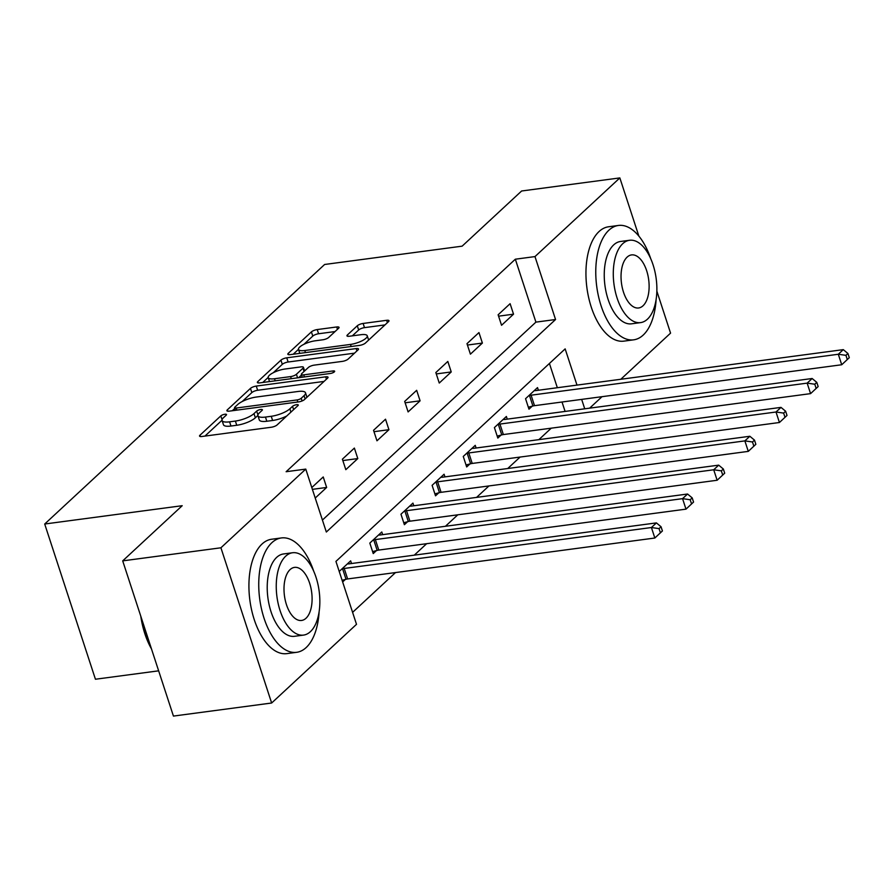 <?xml version="1.0" encoding="UTF-8"?>
<svg xmlns="http://www.w3.org/2000/svg" width="894" height="894" viewBox="0 0 894 894"><rect width="100%" height="100%" fill="white"/><g stroke="black" fill="none" stroke-linecap="round" stroke-linejoin="round"><path stroke-width="1.34" d="M224.886 414.257A3.174 0.928 -18.1 0 0 220.818 415.889L199.999 435.188A4.526 1.33 -18.1 0 0 199.552 436.082A4.526 1.33 -18.1 0 0 201.899 436.495L271.307 427.243A4.526 1.33 -18.1 0 0 277.118 424.918L297.948 405.608A3.174 0.928 -18.1 0 0 298.261 404.982A3.174 0.928 -18.1 0 0 296.618 404.703A3.174 0.928 -18.1 0 0 292.539 406.334L289.846 408.826A14.494 4.235 -18.1 0 1 271.24 416.291L265.451 417.062A14.494 4.235 -18.1 0 1 257.941 415.744A14.494 4.235 -18.1 0 1 259.383 412.883L262.076 410.391A3.174 0.928 -18.1 0 0 262.4 409.765A3.174 0.928 -18.1 0 0 260.757 409.474A3.174 0.928 -18.1 0 0 256.679 411.106L253.985 413.609A14.494 4.235 -18.1 0 1 235.379 421.063L229.59 421.834A14.494 4.235 -18.1 0 1 222.081 420.526A14.494 4.235 -18.1 0 1 223.522 417.666L226.216 415.162A3.174 0.928 -18.1 0 0 226.528 414.537A3.174 0.928 -18.1 0 0 224.886 414.257M338.602 328.266A4.526 1.33 -18.1 0 0 339.049 327.372A4.526 1.33 -18.1 0 0 336.703 326.969L317.225 329.562A4.526 1.33 -18.1 0 0 311.414 331.886L288.281 353.331A4.526 1.33 -18.1 0 0 287.834 354.225A4.526 1.33 -18.1 0 0 290.181 354.639L359.589 345.386A4.526 1.33 -18.1 0 0 365.411 343.061L388.532 321.616A4.526 1.33 -18.1 0 0 388.991 320.722A4.526 1.33 -18.1 0 0 386.644 320.309L363.12 323.449A4.526 1.33 -18.1 0 0 357.298 325.774L347.408 334.948A4.526 1.33 -18.1 0 0 346.95 335.842A4.526 1.33 -18.1 0 0 349.297 336.256L360.964 334.702A12.114 3.542 -18.1 0 1 367.244 335.798A12.114 3.542 -18.1 0 1 362.238 340.703A12.114 3.542 -18.1 0 1 350.482 344.425L304.787 350.515A12.114 3.542 -18.1 0 1 298.507 349.42A12.114 3.542 -18.1 0 1 303.513 344.514A12.114 3.542 -18.1 0 1 315.269 340.793L322.89 339.776A4.526 1.33 -18.1 0 0 328.701 337.44L338.602 328.266M576.988 385.113L565.153 348.883L335.932 561.398L356.505 624.325L271.642 703.008L173.436 716.083L122.701 560.873L182.197 505.702L44.7 524.018L324.623 264.479L462.131 246.163L521.627 190.992L619.844 177.917L638.864 236.105M122.701 560.873L220.919 547.787L305.77 469.104L326.332 532.031L555.554 319.516L534.981 256.589L619.844 177.917M322.421 520.062L535.908 322.131L515.335 259.204L286.125 471.719L305.77 469.104M515.335 259.204L534.981 256.589M256.276 386.074A4.526 1.33 -18.1 0 0 250.465 388.398L227.333 409.843A4.526 1.33 -18.1 0 0 226.886 410.737A4.526 1.33 -18.1 0 0 229.233 411.151L298.641 401.898A4.526 1.33 -18.1 0 0 304.463 399.573L327.584 378.128A4.526 1.33 -18.1 0 0 328.031 377.234A4.526 1.33 -18.1 0 0 325.684 376.821L256.276 386.074L257.651 390.265A4.526 1.33 -18.1 0 0 251.829 392.6L242.207 401.529M257.807 381.593L280.94 360.148A4.526 1.33 -18.1 0 1 286.75 357.812L356.158 348.571A4.526 1.33 -18.1 0 1 358.505 348.973A4.526 1.33 -18.1 0 1 358.058 349.867L348.168 359.053A4.526 1.33 -18.1 0 1 342.346 361.377L314.196 365.132A4.526 1.33 -18.1 0 0 308.385 367.456L301.814 373.547A4.526 1.33 -18.1 0 0 301.367 374.441A4.526 1.33 -18.1 0 0 303.714 374.854L333.015 370.943A3.174 0.928 -18.1 0 1 334.658 371.233A3.174 0.928 -18.1 0 1 333.35 372.519A3.174 0.928 -18.1 0 1 330.277 373.491L259.707 382.889A4.526 1.33 -18.1 0 1 257.36 382.487A4.526 1.33 -18.1 0 1 257.807 381.593L258.254 382.934M44.7 524.018L95.434 679.239L158.64 670.824M315.224 498.036L326.645 487.453L323.226 476.96L311.794 487.554M345.822 469.674L357.801 458.566L354.37 448.084L342.391 459.192L345.822 469.674M376.966 440.798L388.946 429.69L385.515 419.208L373.536 430.316L376.966 440.798M408.111 411.922L420.091 400.814L416.66 390.32L404.68 401.428L408.111 411.922M439.256 383.045L451.235 371.938L447.816 361.444L435.836 372.552L439.256 383.045M470.412 354.158L482.391 343.061L478.961 332.568L466.981 343.676L470.412 354.158M501.556 325.282L513.536 314.174L510.105 303.692L498.126 314.8L501.556 325.282M352.594 612.356L395.506 572.573M414.28 555.163L426.65 543.686M445.424 526.287L457.795 514.81M476.58 497.399L488.951 485.934M507.725 468.523L520.096 457.057M538.87 439.647L551.24 428.181M565.097 411.419L562.013 402.009M557.342 387.728L549.419 363.467M342.648 581.949L345.33 579.468M351.51 563.522L350.649 560.862L339.217 571.456M382.666 534.646L381.794 531.986L369.814 543.094L373.245 553.576L376.475 550.581M413.81 505.769L412.939 503.11L400.959 514.218L404.39 524.7L407.619 521.705M444.955 476.882L444.083 474.233L432.104 485.33L435.534 495.824L438.764 492.829M476.1 448.006L475.239 445.346L463.26 456.454L466.679 466.947L469.92 463.952M507.256 419.13L506.384 416.47L494.404 427.578L497.835 438.071L501.065 435.065M538.4 390.253L537.529 387.594L525.549 398.702L528.98 409.184L532.209 406.189M271.642 703.008L220.919 547.787M656.855 291.142L670.567 333.127L620.805 379.268M602.031 396.679L589.66 408.145M584.732 408.804L581.659 399.394M535.908 322.131L555.554 319.516M326.645 487.453L312.386 489.353M357.801 458.566L342.838 460.566M388.946 429.69L373.983 431.69M420.091 400.814L405.138 402.803M451.235 371.938L436.283 373.927M482.391 343.061L467.428 345.05M513.536 314.174L498.573 316.174M222.081 420.526L223.455 424.717A14.494 4.235 -18.1 0 0 230.965 426.036L229.59 421.834M257.885 415.453L255.36 417.8A14.494 4.235 -18.1 0 1 236.742 425.265L230.965 426.036M257.941 415.744L259.316 419.945A14.494 4.235 -18.1 0 0 266.825 421.253L265.451 417.062M286.75 415.989A14.494 4.235 -18.1 0 1 272.614 420.482L266.825 421.253M222.025 420.236L204.927 436.093M324.03 381.425L257.651 390.265M234.787 408.402L232.261 410.748M234.887 407.128A3.174 0.928 -18.1 0 0 234.574 407.753A3.174 0.928 -18.1 0 0 236.217 408.033L297.143 399.92A3.174 0.928 -18.1 0 0 301.211 398.288L304.061 395.651A14.494 4.235 -18.1 0 0 305.502 392.79A14.494 4.235 -18.1 0 0 297.993 391.483L256.343 397.037A14.494 4.235 -18.1 0 0 237.737 404.49L234.887 407.128M306.921 397.282A14.494 4.235 -18.1 0 0 306.865 396.992L305.502 392.79M262.735 382.487L268.178 377.436M273.262 372.731L282.314 364.339L280.94 360.148M354.505 353.164L288.125 362.014A4.526 1.33 -18.1 0 0 282.314 364.339M284.985 369.021A12.114 3.542 -18.1 0 0 273.229 372.742A12.114 3.542 -18.1 0 0 268.222 377.648A12.114 3.542 -18.1 0 0 274.503 378.743L290.606 376.597A4.526 1.33 -18.1 0 0 296.417 374.262L302.988 368.183A4.526 1.33 -18.1 0 0 303.435 367.289A4.526 1.33 -18.1 0 0 301.088 366.875L284.985 369.021M301.546 374.977L298.596 377.715M368.63 340.066A12.114 3.542 -18.1 0 0 368.607 339.999L367.244 335.798M384.979 324.913L364.484 327.64A4.526 1.33 -18.1 0 0 358.673 329.975L352.325 335.853M335.049 331.562L318.599 333.753A4.526 1.33 -18.1 0 0 312.788 336.088L303.915 344.313M298.484 349.342L293.21 354.236M662.42 530.958L661.046 526.756L659.046 528.611L660.42 532.802L662.42 530.958L654.844 538.02L651.413 527.527L656.408 522.901L349.196 563.835A4.615 1.352 161.9 0 1 347.878 563.89L347.408 563.857M342.123 580.318L346.023 579.278A4.615 1.352 161.9 0 1 347.632 578.943L654.844 538.02L660.42 532.802M341.899 568.975L342.592 568.785A4.615 1.352 161.9 0 1 344.201 568.461L651.413 527.527L659.046 528.611M656.408 522.901L661.046 526.756M151.455 648.843A56.311 28.854 -97.6 0 1 140.771 616.145M141.71 619.017A57.685 29.558 82.4 0 0 150.985 647.401M313.716 571.21A57.685 29.558 82.4 0 0 281.398 537.942A57.685 29.558 82.4 0 0 271.877 542.692A57.685 29.558 82.4 0 0 261.473 608.859A57.685 29.558 82.4 0 0 296.629 652.318A57.685 29.558 82.4 0 0 306.15 647.569A57.685 29.558 82.4 0 0 319.113 611.742M281.398 537.942L271.575 539.25A57.685 29.558 82.4 0 0 262.054 543.999A57.685 29.558 82.4 0 0 251.65 610.166A57.685 29.558 82.4 0 0 286.806 653.626L296.629 652.318M303.535 635.098L294.495 636.304A41.537 21.288 -97.6 0 1 269.183 605.014A41.537 21.288 -97.6 0 1 276.671 557.375A41.537 21.288 -97.6 0 1 283.532 553.956L292.562 552.749A41.537 21.288 82.4 0 0 285.711 556.169A41.537 21.288 82.4 0 0 278.213 603.808A41.537 21.288 82.4 0 0 303.535 635.098A41.537 21.288 82.4 0 0 310.386 631.678A41.537 21.288 82.4 0 0 317.884 584.039A41.537 21.288 82.4 0 0 292.562 552.749M306.005 618.257A26.764 13.712 82.4 0 0 310.833 587.559A26.764 13.712 82.4 0 0 294.517 567.388A26.764 13.712 82.4 0 0 290.092 569.59A26.764 13.712 82.4 0 0 285.264 600.299A26.764 13.712 82.4 0 0 301.58 620.458A26.764 13.712 82.4 0 0 306.005 618.257M650.743 258.724A57.685 29.558 82.4 0 0 618.424 225.456A57.685 29.558 82.4 0 0 608.903 230.205A57.685 29.558 82.4 0 0 598.499 296.372A57.685 29.558 82.4 0 0 633.667 339.832A57.685 29.558 82.4 0 0 643.188 335.082A57.685 29.558 82.4 0 0 656.14 299.267M618.424 225.456L608.602 226.774A57.685 29.558 82.4 0 0 599.081 231.512A57.685 29.558 82.4 0 0 588.677 297.68A57.685 29.558 82.4 0 0 623.844 341.139L633.667 339.832M640.562 322.611L631.533 323.818A41.537 21.288 -97.6 0 1 606.21 292.528A41.537 21.288 -97.6 0 1 613.697 244.889A41.537 21.288 -97.6 0 1 620.559 241.469L629.599 240.274A41.537 21.288 82.4 0 0 622.738 243.682A41.537 21.288 82.4 0 0 615.251 291.321A41.537 21.288 82.4 0 0 640.562 322.611A41.537 21.288 82.4 0 0 647.424 319.203A41.537 21.288 82.4 0 0 654.911 271.553A41.537 21.288 82.4 0 0 629.599 240.274M643.032 305.77A26.764 13.712 82.4 0 0 647.859 275.073A26.764 13.712 82.4 0 0 631.544 254.913A26.764 13.712 82.4 0 0 627.13 257.114A26.764 13.712 82.4 0 0 622.302 287.812A26.764 13.712 82.4 0 0 638.618 307.972A26.764 13.712 82.4 0 0 643.032 305.77M693.565 502.07L692.191 497.88L690.19 499.735L691.565 503.925L693.565 502.07L685.989 509.144L682.558 498.651L687.553 494.024L380.341 534.958A4.615 1.352 161.9 0 1 379.022 535.014L378.564 534.981M372.597 551.62L377.167 550.402A4.615 1.352 161.9 0 1 378.777 550.067L685.989 509.144L691.565 503.925M373.044 540.099L373.737 539.909A4.615 1.352 161.9 0 1 375.346 539.585L682.558 498.651L690.19 499.735M687.553 494.024L692.191 497.88M724.71 473.194L723.335 469.004L721.346 470.847L722.71 475.049L724.71 473.194L717.133 480.257L713.714 469.775L718.698 465.148L411.486 506.071A4.615 1.352 161.9 0 1 410.167 506.138L409.709 506.105M403.753 522.744L408.312 521.515A4.615 1.352 161.9 0 1 409.921 521.191L717.133 480.257L722.71 475.049M404.189 511.223L404.881 511.033A4.615 1.352 161.9 0 1 406.502 510.697L713.714 469.775L721.346 470.847M718.698 465.148L723.335 469.004M755.855 444.318L754.491 440.116L752.491 441.971L753.865 446.173L755.855 444.318L748.289 451.381L744.858 440.898L749.854 436.272L442.642 477.195A4.615 1.352 161.9 0 1 441.312 477.262L440.854 477.228M434.897 493.868L439.457 492.639A4.615 1.352 161.9 0 1 441.077 492.315L748.289 451.381L753.865 446.173M435.344 482.335L436.037 482.157A4.615 1.352 161.9 0 1 437.647 481.821L744.858 440.898L752.491 441.971M749.854 436.272L754.491 440.116M787.011 415.442L785.636 411.24L783.636 413.095L785.01 417.286L787.011 415.442L779.434 422.504L776.003 412.011L780.998 407.385L473.786 448.319A4.615 1.352 161.9 0 1 472.457 448.375L471.998 448.341M466.042 464.981L470.613 463.762A4.615 1.352 161.9 0 1 472.222 463.438L779.434 422.504L785.01 417.286M466.489 453.459L467.182 453.269A4.615 1.352 161.9 0 1 468.791 452.945L776.003 412.011L783.636 413.095M780.998 407.385L785.636 411.24M818.155 386.554L816.781 382.364L814.78 384.219L816.155 388.409L818.155 386.554L810.579 393.628L807.148 383.135L812.143 378.508L504.931 419.442A4.615 1.352 161.9 0 1 503.613 419.498L503.154 419.465M497.187 436.104L501.757 434.886A4.615 1.352 161.9 0 1 503.367 434.551L810.579 393.628L816.155 388.409M497.634 424.583L498.327 424.393A4.615 1.352 161.9 0 1 499.936 424.069L807.148 383.135L814.78 384.219M812.143 378.508L816.781 382.364M849.3 357.678L847.925 353.488L845.936 355.331L847.3 359.533L849.3 357.678L841.723 364.752L838.304 354.259L843.288 349.632L536.076 390.555A4.615 1.352 161.9 0 1 534.757 390.622L534.299 390.589M528.343 407.228L532.902 405.999A4.615 1.352 161.9 0 1 534.511 405.675L841.723 364.752L847.3 359.533M528.779 395.707L529.471 395.517A4.615 1.352 161.9 0 1 531.092 395.193L838.304 354.259L845.936 355.331M843.288 349.632L847.925 353.488M222.07 419.722L220.818 415.889M293.623 409.62L292.539 406.334M257.93 414.939L256.679 411.106M236.742 425.265L235.379 421.063M255.36 417.8L253.985 413.609M272.614 420.482L271.24 416.291M290.93 412.123L289.846 408.826M200.435 436.54L199.999 435.188M326.455 379.179L325.684 376.821M227.78 411.195L227.333 409.843M251.829 392.6L250.465 388.398M236.899 410.123L236.217 408.033M297.825 402.009L297.143 399.92M302.083 400.948L301.211 398.288M305.133 398.947L304.061 395.651M288.125 362.014L286.75 357.812M356.929 350.917L356.158 348.571M304.396 376.933L303.714 374.854M333.507 372.429L333.015 370.943M275.184 380.833L274.503 378.743M291.288 378.687L290.606 376.597M297.59 377.849L296.417 374.262M304.061 371.468L302.988 368.183M305.469 352.605L304.787 350.515M351.163 346.514L350.482 344.425M347.844 336.3L347.408 334.948M358.673 329.975L357.298 325.774M364.484 327.64L363.12 323.449M387.404 322.667L386.644 320.309M288.728 354.683L288.281 353.331M312.788 336.088L311.414 331.886M318.599 333.753L317.225 329.562M337.474 329.316L336.703 326.969M346.023 579.278L342.592 568.785M347.632 578.943L344.201 568.461M377.167 550.402L373.737 539.909M378.777 550.067L375.346 539.585M408.312 521.515L404.881 511.033M409.921 521.191L406.502 510.697M439.457 492.639L436.037 482.157M441.077 492.315L437.647 481.821M470.613 463.762L467.182 453.269M472.222 463.438L468.791 452.945M501.757 434.886L498.327 424.393M503.367 434.551L499.936 424.069M532.902 405.999L529.471 395.517M534.511 405.675L531.092 395.193M235.413 410.324L234.574 407.753M302.273 377.223L301.367 374.441M269.519 381.582L268.222 377.648M304.63 370.943L303.435 367.289M299.792 353.353L298.507 349.42"/></g></svg>
